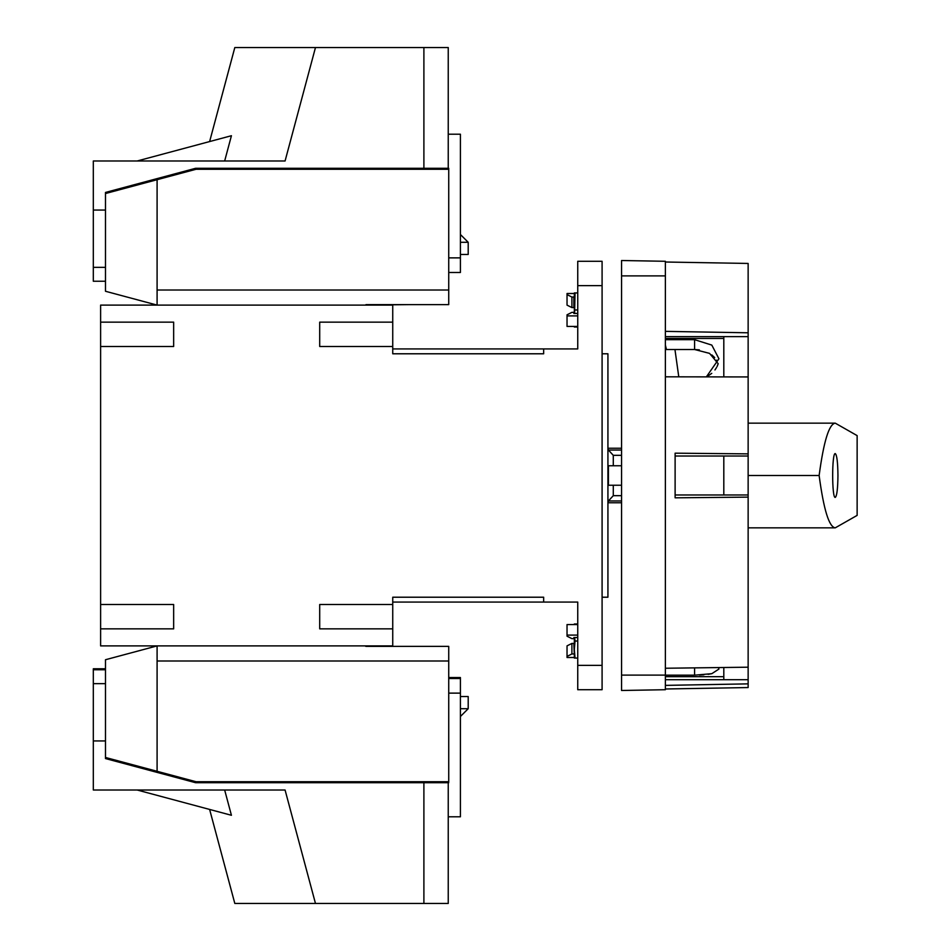 <?xml version="1.0" encoding="UTF-8"?>
<svg xmlns="http://www.w3.org/2000/svg" width="951" height="951" viewBox="0 0 951 951"><rect width="100%" height="100%" fill="white"/><g stroke="black" fill="none" stroke-linecap="round" stroke-linejoin="round"><path stroke-width="1.43" d="M621.562 450.037L608.414 450.037L607.927 447.755M607.927 503.245L608.414 500.963L613.288 495.673L613.288 485.236M621.562 485.236L608.414 485.236L608.414 465.764L621.562 465.764M613.288 465.764L613.288 455.327L608.414 450.037M173.653 628.861L173.653 604.515L173.653 628.861L100.616 628.861L100.616 645.895L392.739 645.895L392.739 597.216L543.663 597.216L543.663 602.078L392.739 602.078M100.616 628.861L100.616 305.105L392.739 305.105L392.739 322.139L319.702 322.139L319.702 346.485L319.702 322.139M577.744 326.431L567.034 326.431L567.034 314.805L571.896 312.368L573.845 312.368L573.845 313.461L577.744 313.461M577.744 315.898L567.034 315.898M392.739 348.922L577.744 348.922L577.744 261.287L602.09 261.287L602.09 689.713L577.744 689.713L577.744 665.379L602.09 665.379M577.744 641.033L575.046 641.033L574.333 649.557L575.046 658.068L574.333 658.068L574.333 637.539M574.333 623.987L577.744 623.987M574.333 327.013L577.744 327.013M577.744 292.932L574.333 292.932L574.333 313.461M543.663 602.078L577.744 602.078L577.744 665.379M543.663 348.922L543.663 353.784L392.739 353.784L392.739 322.139M105.49 757.471L196.049 781.734L448.729 781.734L448.729 646.383L365.957 646.383L409.774 646.383M364.982 305.105L409.774 304.617M365.957 646.383L364.982 645.895M365.957 304.617L448.729 304.617L448.729 290.007L157.093 290.007L157.093 305.105L105.49 291.268L105.49 210.064L93.317 210.064L93.317 160.992L285.074 160.992L315.47 47.55L448.242 47.55L448.242 168.291L195.609 168.291L105.49 192.435L195.609 168.291L105.49 192.435L105.49 267.338L93.317 267.338L93.317 210.064M460.415 696.536L468.201 696.536L468.201 708.709L460.415 716.495M460.415 234.505L468.201 242.291L468.201 254.464L460.415 254.464M157.093 771.297L157.093 645.895L105.49 659.732L105.49 740.936L105.49 683.662L93.317 683.662L93.317 668.779L105.49 668.779M105.49 193.529L157.093 179.703L157.093 290.007M448.729 660.993L157.093 660.993M157.093 179.703L196.049 169.266L448.729 169.266L448.242 168.291M448.729 290.007L448.729 168.291M319.702 604.515L319.702 628.861L319.702 604.515L392.739 604.515M543.663 597.216L392.739 597.216M319.702 628.861L392.739 628.861M543.663 353.784L392.739 353.784M319.702 346.485L392.739 346.485M173.653 604.515L100.616 604.515M173.653 322.139L173.653 346.485L173.653 322.139L100.616 322.139M173.653 346.485L100.616 346.485M621.562 495.673L613.288 495.673M621.562 455.327L613.288 455.327M577.744 658.068L575.046 658.068M575.046 292.932L574.594 313.461M577.744 309.967L575.046 309.967M602.09 353.784L607.927 353.784L607.927 597.216L602.09 597.216M574.594 637.539L575.046 641.033M621.562 500.963L608.414 500.963M574.333 655.061L573.845 643.435L571.896 643.435L567.034 645.86L567.034 657.498L574.333 657.498M573.845 653.967L571.896 653.967L571.896 643.435M571.896 653.967L567.034 656.404M577.744 635.102L567.034 635.102L567.034 636.195L571.896 638.632L573.845 638.632L573.845 637.539L577.744 637.539M577.744 624.569L567.034 624.569L567.034 635.102M574.333 295.939L573.845 297.033L571.896 297.033L567.034 294.596L567.034 293.502L574.333 293.502M571.896 297.033L571.896 307.565L573.845 307.565L573.845 297.033M571.896 307.565L567.034 305.14L567.034 294.596M621.562 275.885L621.562 260.515L665.379 261.287L665.379 689.713L621.562 690.485L621.562 275.885L665.379 275.885M665.379 345.13L666.449 349.516L694.587 349.516L709.553 353.38L718.195 363.71L717.09 366.515M819.132 475.5C823.697 509.653 829.07 527.092 835.263 527.841L857.136 515.383L857.136 435.617L835.263 423.159C829.07 423.908 823.697 441.347 819.132 475.5L748.14 475.5M837.95 475.5C837.795 462.222 836.892 454.911 835.263 453.591C831.804 452.533 831.804 498.467 835.263 497.409C836.892 496.089 837.795 488.778 837.95 475.5M675.115 456.028L748.14 456.028L748.14 687.549L665.379 688.988M665.379 262.012L748.14 263.451L748.14 456.028M675.115 494.972L748.14 494.972M748.14 497.123L675.115 497.825L675.115 453.175L748.14 453.877M723.806 456.028L723.806 494.972M665.379 339.673L694.587 339.673L711.812 345.094L718.932 358.777L706.355 376.869M718.492 667.578L718.932 669.052L711.812 673.677L694.587 675.174L694.587 667.875M665.379 675.174L694.587 675.174M699.389 675.091L703.918 674.806M708.103 674.342L711.895 673.653M708.091 375.942L711.752 373.327M714.938 369.975L716.567 367.502M665.379 338.461L723.806 338.461M665.379 676.672L723.806 676.672M717.078 361.047L716.567 360.144M714.7 357.6L711.812 354.913M699.354 349.873L694.587 349.516L694.587 339.673M723.806 667.507L723.806 679.703L748.14 679.703M665.379 679.703L723.806 679.703M665.379 336.63L723.806 336.63L723.806 376.905M748.14 683.864L665.379 685.386M665.379 668.244L748.14 667.198M748.14 376.941L665.379 376.81M723.806 336.63L748.14 336.63M665.379 331.364L748.14 332.791M209.624 141.568L234.814 47.55L315.47 47.55M423.896 47.55L423.896 168.291M105.49 281.246L93.317 281.246L93.317 267.338M224.662 160.992L231.426 135.72L137.134 160.992M448.729 272.485L460.415 272.485L460.415 134.21L448.242 134.21M423.896 781.734L423.896 782.709L448.242 782.709L448.242 903.45L423.896 903.45L423.896 782.709L195.609 782.709L105.49 758.565L105.49 740.936L93.317 740.936L93.317 790.008L285.074 790.008L315.47 903.45L234.814 903.45L209.624 809.432M448.242 781.734L448.729 782.709M448.242 816.79L460.415 816.79L460.415 677.552L448.729 677.552M423.896 903.45L315.47 903.45M93.317 740.936L93.317 683.662M224.662 790.008L231.426 815.28L137.134 790.008M448.729 678.515L460.415 678.515M195.609 782.709L105.49 758.565L195.609 782.709M196.049 781.734L105.49 757.59M195.609 168.291L105.49 192.435M577.744 285.621L602.09 285.621M468.201 708.709L460.415 708.709M468.201 242.291L460.415 242.291M621.562 675.115L665.379 675.115M448.729 257.876L460.415 257.876M448.729 693.124L460.415 693.124M608.414 448.23L621.562 448.23M608.414 502.77L621.562 502.77M678.776 376.822L674.948 349.516M748.14 527.841L835.263 527.841M748.14 423.159L835.263 423.159M93.317 669.754L105.49 669.754"/></g></svg>
